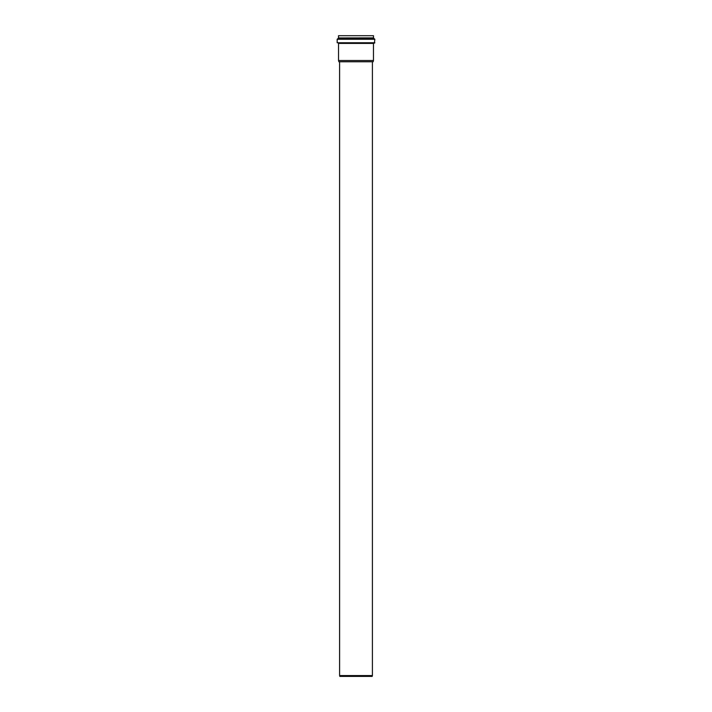 <?xml version="1.0" encoding="UTF-8"?>
<svg xmlns="http://www.w3.org/2000/svg" width="712" height="712" viewBox="0 0 712 712"><rect width="100%" height="100%" fill="white"/><g stroke="black" fill="none" stroke-linecap="round" stroke-linejoin="round"><path stroke-width="1.07" d="M338.529 60.511L338.868 61.757L373.132 61.757L373.471 60.511L338.529 60.511L338.529 43.405L373.471 43.405L373.471 60.511M338.529 43.405L373.471 43.405M374.823 42.764L337.177 42.764L337.177 39.267L374.823 39.267L374.441 43.174M374.459 38.849L337.541 38.849L374.067 38.804L374.823 39.267M338.512 37.887L338.512 35.707L373.488 35.707L373.488 37.887L338.467 37.941L373.542 37.941L338.378 37.994L373.622 37.994L374.067 38.804M338.512 35.707L373.488 35.707M339.82 676.4L372.18 676.4L372.403 675.563L339.597 675.563L339.82 676.4M372.403 675.563L372.403 61.757M338.387 43.254L373.613 43.254M337.933 38.804L374.022 38.777M338.378 37.994L337.978 38.777M339.597 61.757L339.597 675.563"/></g></svg>
